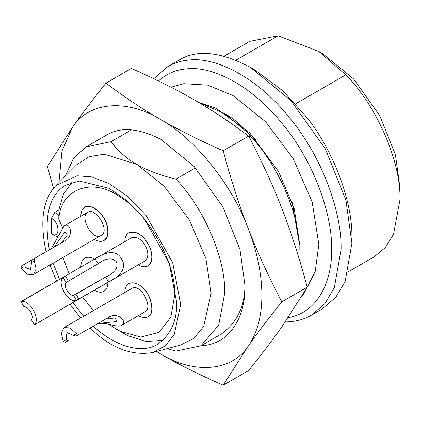 <?xml version="1.0" encoding="UTF-8"?>
<svg xmlns="http://www.w3.org/2000/svg" width="421" height="421" viewBox="0 0 421 421"><rect width="100%" height="100%" fill="white"/><g stroke="black" fill="none" stroke-linecap="round" stroke-linejoin="round"><path stroke-width="0.63" d="M348.409 271.708L374.185 256.831L385.315 247.532L393.514 234.302L399.95 199.875L399.95 187.371L395.393 154.581L379.763 115.638L353.587 78.927L322.807 53.756L318.744 51.409L345.815 74.849L295.647 103.813M59.014 209.958L54.825 212.379L58.929 215.747M58.814 237.181L54.825 235.818L51.441 233.865L51.441 218.241C60.166 222.846 60.166 239.333 51.441 233.865M318.744 51.409L278.139 35.78L249.769 41.342L223.998 56.219M399.95 199.875C401.297 162.501 376.832 105.997 345.815 74.849M54.825 212.379L51.441 218.241M93.362 326.133C112.744 344.788 140.777 354.945 157.607 344.299C170.868 334.721 177.209 320.697 176.636 302.241L169.137 262.93L144.15 218.52L126.916 200.617L109.171 188.329L79.185 181.014L65.734 185.166C49.041 195.06 43.573 216.631 49.336 249.885M53.046 263.214L59.524 279.365M72.922 302.573L83.674 316.26M278.139 35.78L235.807 60.224M90.115 328.006C110.544 347.851 131.32 356.04 152.439 352.582L165.285 345.888L174.252 334.485L180.693 304.583L172.731 262.82L146.182 215.631L127.868 196.607L109.013 183.556L91.689 176.904L77.159 175.783L55.972 185.498C42.842 199.133 39.553 221.225 46.094 251.758M50.015 264.967L56.624 281.044M70.023 304.246L80.637 318.008M285.259 321.933C295.032 321.855 303.725 319.613 311.345 315.208L322.17 308.961L335.837 297.247L345.183 281.296L351.903 243.243L351.903 237.776C352.687 202.369 334.253 152.555 307.767 118.522L283.138 91.115L255.137 70.165L250.395 67.428C220.567 51.478 196.644 49.11 178.62 60.319L167.795 66.571L153.791 78.695M152.439 352.582L180.677 345.02L193.944 338.279L203.696 326.433L211.147 293.253L205.922 258.594L189.345 219.888L164.106 186.177L136.709 164.322L104.245 154.181L89.11 156.707L76.643 164.827L55.972 185.498M351.903 243.243L345.909 200.091L325.338 148.855L290.9 100.551L250.395 67.428M167.042 348.672L175.931 351.061L200.896 345.825L218.731 325.054L224.682 293.253C225.861 259.178 203.99 207.995 175.931 179.151C160.096 175.252 147.018 170.31 136.709 164.322C126.337 158.364 117.775 150.818 111.023 141.677L86.052 146.913L73.659 158.17L65.176 176.288M311.345 315.208L325.012 303.499L334.358 287.548L341.078 249.495C342.057 216.831 325.396 161.611 290.322 118.685C255.779 75.006 213.247 56.593 188.813 60.082C181.556 60.635 174.552 62.797 167.795 66.571M298.847 257.784L299.12 250.274C300.299 216.205 278.428 165.016 250.369 136.172L249.053 136.936M195.407 167.905L175.931 179.151M198.496 102.345L224.682 113.528C235.05 119.485 243.612 127.031 250.369 136.172M131.32 129.957L111.023 141.677M288.18 317.65C318.539 312.545 332.327 279.965 331.601 249.495C332.537 218.352 316.655 165.716 283.217 124.79C250.285 83.147 209.737 65.592 186.445 68.918C176.362 69.576 167.026 73.58 158.433 80.932M292.042 201.791L299.12 242.464L299.12 250.274M256.41 140.051L224.682 113.528M282.138 209.216C291.216 232.524 299.584 258.51 307.23 287.164L282.138 326.428C273.113 339.284 261.946 353.993 248.627 370.543L223.204 385.22L248.301 345.962C257.32 333.1 268.493 318.397 281.812 301.841C268.493 276.46 257.32 252.095 248.301 228.75C239.217 205.437 230.855 179.451 223.204 150.797L248.627 136.12C261.946 161.506 273.113 185.866 282.138 209.216M223.204 150.797C199.401 140.33 178.467 129.857 160.39 119.39C142.261 108.955 124.127 96.867 105.997 83.126L131.415 68.449C155.217 78.916 176.157 89.389 194.228 99.856C212.363 110.291 230.492 122.379 248.627 136.12M162.101 139.935C139.025 128.058 120.443 126.479 106.355 135.194L86.052 146.913M200.896 345.825L221.199 334.106C237.302 322.628 245.227 305.746 244.964 283.454M281.812 301.841L307.23 287.164M105.997 83.126C92.678 99.677 81.506 114.386 72.486 127.242L47.389 166.5L53.488 188.255M156.449 351.509L160.39 353.814C178.467 364.281 199.401 374.748 223.204 385.22M244.98 281.533L244.98 285.438L239.986 249.479L222.846 206.779L194.149 166.527L160.396 138.925M201.064 345.725C231.271 344.678 245.875 314.166 244.98 285.438M156.523 351.493L160.39 353.814C194.56 374.695 232.082 371.343 248.301 345.962C257.278 332.985 261.809 316.066 261.899 295.205C261.809 274.245 257.278 252.09 248.301 228.75C232.082 184.64 194.56 137.962 160.39 119.39C126.226 98.509 88.699 101.861 72.486 127.242L61.982 151.06L58.961 182.509M71.849 182.472L63.339 194.323L59.003 209.337L58.787 219.273L62.476 227.34M108.76 324.202L116.406 329.196L120.511 331.401L140.772 337.089L158.985 332.39L170.847 317.187L174.604 295.595C176.809 265.067 148.139 212.989 120.511 197.333C93.199 176.783 60.482 188.408 58.787 219.273M123.169 333.1L128.258 335.811L146.008 341.499L162.995 340.352M62.897 257.526L69.102 273.834M82.5 297.042L93.52 310.572M80.858 266.893C80.743 263.046 82.063 260.125 84.826 258.131C87.621 256.678 90.857 257.02 94.53 259.157C91.01 257.01 87.773 256.668 84.826 258.131C82.242 259.668 80.921 262.636 80.864 267.046L80.858 266.893M107.929 282.359C107.797 286.933 106.476 289.906 103.966 291.279C101.535 292.795 98.298 292.453 94.262 290.253C98.109 292.406 101.345 292.753 103.966 291.279C106.708 289.459 108.029 286.485 107.929 282.359M124.884 292.306C124.763 288.464 126.084 285.543 128.847 283.543C134.599 281.728 140.046 284.043 145.187 290.495C151.918 297.352 154.66 314.324 147.987 316.697C145.561 318.213 142.324 317.871 138.283 315.671C142.493 317.86 145.729 318.202 147.987 316.697C155.523 315.003 151.065 293.216 141.919 287.048C137.599 283.038 133.241 281.87 128.847 283.543C126.121 285.406 124.8 288.38 124.884 292.463L124.884 292.306M80.858 216.057C80.743 212.21 82.063 209.29 84.826 207.295C90.573 205.48 96.02 207.795 101.161 214.247C107.897 221.104 110.634 238.07 103.966 240.449C101.535 241.964 98.298 241.622 94.262 239.423C97.756 241.538 100.987 241.88 103.966 240.449C107.613 237.481 108.781 233.123 107.466 227.377C106.702 216.373 90.062 201.617 84.826 207.295C82.395 208.5 81.074 211.474 80.864 216.215L80.858 216.057M124.884 241.475C124.763 237.628 126.084 234.708 128.847 232.713C134.599 230.897 140.046 233.213 145.187 239.66C151.918 246.522 154.66 263.488 147.987 265.867C145.561 267.382 142.324 267.035 138.283 264.835C141.803 266.982 145.04 267.324 147.987 265.867C153.139 260.594 153.144 253.226 147.987 243.764C142.366 234.565 135.988 230.887 128.847 232.713C126.105 234.534 124.784 237.507 124.884 241.633L124.884 241.475M68.27 280.944L65.402 275.971L95.178 258.783L98.046 263.757L66.081 282.491C63.087 285.943 69.007 296.2 73.496 295.332L105.703 277.018C114.744 272.945 118.354 267.914 116.533 261.925C112.254 257.352 106.097 257.962 98.046 263.757L98.361 263.572M65.402 275.971L63.161 277.428C56.377 282.891 68.297 303.536 76.422 300.394L73.496 295.332M66.081 282.491L63.161 277.428M76.422 300.394L108.576 281.991C117.691 278.07 128.216 268.472 121.485 259.062C116.701 248.532 103.124 252.847 95.178 258.783L131.72 237.686C136.72 236.407 141.182 238.986 145.119 245.422C148.724 252.047 148.724 257.205 145.119 260.894L78.801 299.178L75.927 294.205L106.029 276.829M31.907 259.952L24.25 264.372L23.976 266.74L30.554 269.572L31.907 259.952L64.55 241.101C74.396 236.26 70.354 221.772 64.066 225.914L51.215 248.8M61.708 242.743L67.381 234.976L64.85 232.087L54.077 247.148M24.25 264.372L21.376 266.03L21.05 268.43L27.402 274.245L33.422 274.545L36.174 269.182L34.312 260.773L31.386 262.457M23.976 266.74L21.05 268.43M64.066 225.914L87.694 212.268C79.206 216.357 92.404 241.533 101.093 235.476C110.686 230.982 95.483 206.958 87.694 212.268L87.694 212.268M34.312 260.773L34.775 258.294M64.95 307.177L34.775 324.596L34.312 324.707L31.386 319.644C34.385 316.192 28.46 305.935 23.976 306.804L21.05 301.736L21.376 301.389L51.551 283.97M34.312 324.707C41.09 319.239 29.175 298.6 21.05 301.736L65.244 276.065M64.597 307.383L101.161 286.269M98.046 323.428L116.533 321.597L115.291 317.96L105.703 319.007M66.081 339.673L68.27 340.621L65.402 342.278L63.161 341.363L66.081 339.673L66.918 332.564L73.496 335.395L76.422 333.706L70.07 327.891L64.045 327.591L61.298 332.953L63.161 341.363M95.178 325.086C103.124 319.655 116.701 328.643 121.485 325.37C128.216 321.991 117.691 311.245 108.576 317.35L75.927 336.2L73.496 335.395M78.801 334.542L76.422 333.706M121.485 325.37L145.119 311.724C153.607 307.635 140.409 282.459 131.72 288.517L64.045 327.591M105.703 277.018L108.576 281.991M123.174 333.106L116.406 329.196M302.415 295.337L304.336 293.042L315.229 271.403L318.839 244.417L312.14 201.827L293.132 158.496L265.651 121.801L233.029 95.578L207.842 85.147L183.709 83.69L171.005 87.215M299.699 244.417L294.247 208.821L278.481 171.426L249.642 132.789L216.12 108.318L201.559 103.345M101.093 235.476L33.422 274.545"/></g></svg>
